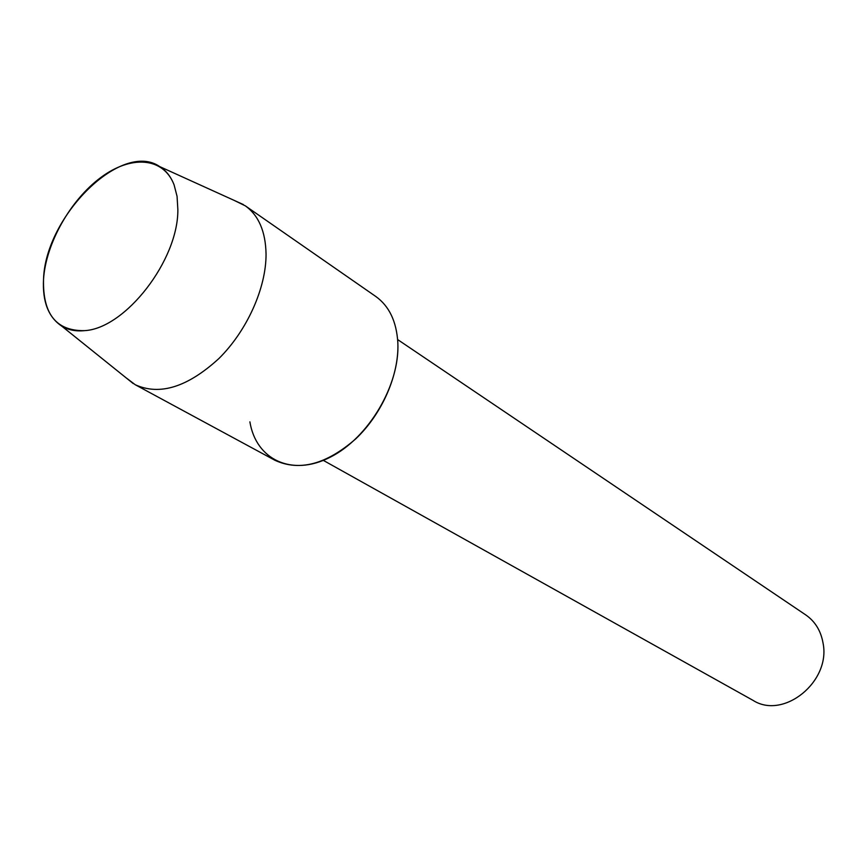 <?xml version="1.0" encoding="UTF-8"?>
<svg xmlns="http://www.w3.org/2000/svg" width="867" height="867" viewBox="0 0 867 867"><rect width="100%" height="100%" fill="white"/><g stroke="black" fill="none" stroke-linecap="round" stroke-linejoin="round"><path stroke-width="1.3" d="M43.534 279.304C42.635 313.973 56.257 331.086 84.413 330.652C125.162 328.734 178.418 260.273 177.854 209.532L177.063 196.343L174.094 184.855C163.43 156.992 131.025 154.89 100.724 177.572C70.346 200.082 45.821 243.638 43.534 279.304C42.353 301.64 48.411 317.224 61.687 326.079C68.125 329.969 75.7 331.497 84.413 330.652C125.162 328.734 178.418 260.273 177.854 209.532L177.063 196.343L174.094 184.855C170.918 176.695 166.139 170.615 159.766 166.627C121.738 140.14 45.29 216.089 43.534 279.304M249.891 421.85C256.003 459.543 291.659 477.002 330.132 457.256C368.638 437.998 400.11 384.623 397.834 342.573C396.522 321.44 389.175 306.073 375.769 296.46L245.307 205.837L234.545 200.57M323.337 460.388L753.12 700.417C783.573 719.913 831.03 681.603 823.043 643.043C820.876 630.808 815.11 621.422 805.725 614.898L397.639 339.571M125.704 377.513L135.263 384.742C159.734 395.851 187.586 387.137 218.831 358.602C247.062 330.728 266.277 287.844 266.05 253.933C265.573 231.456 258.659 215.417 245.307 205.837M135.263 384.742L274.98 460.301C299.462 471.561 326.382 464.419 355.752 438.854C382.228 413.808 399.319 374.425 397.834 342.573M61.687 326.079L133.269 383.593M159.766 166.627L243.378 204.569"/></g></svg>
